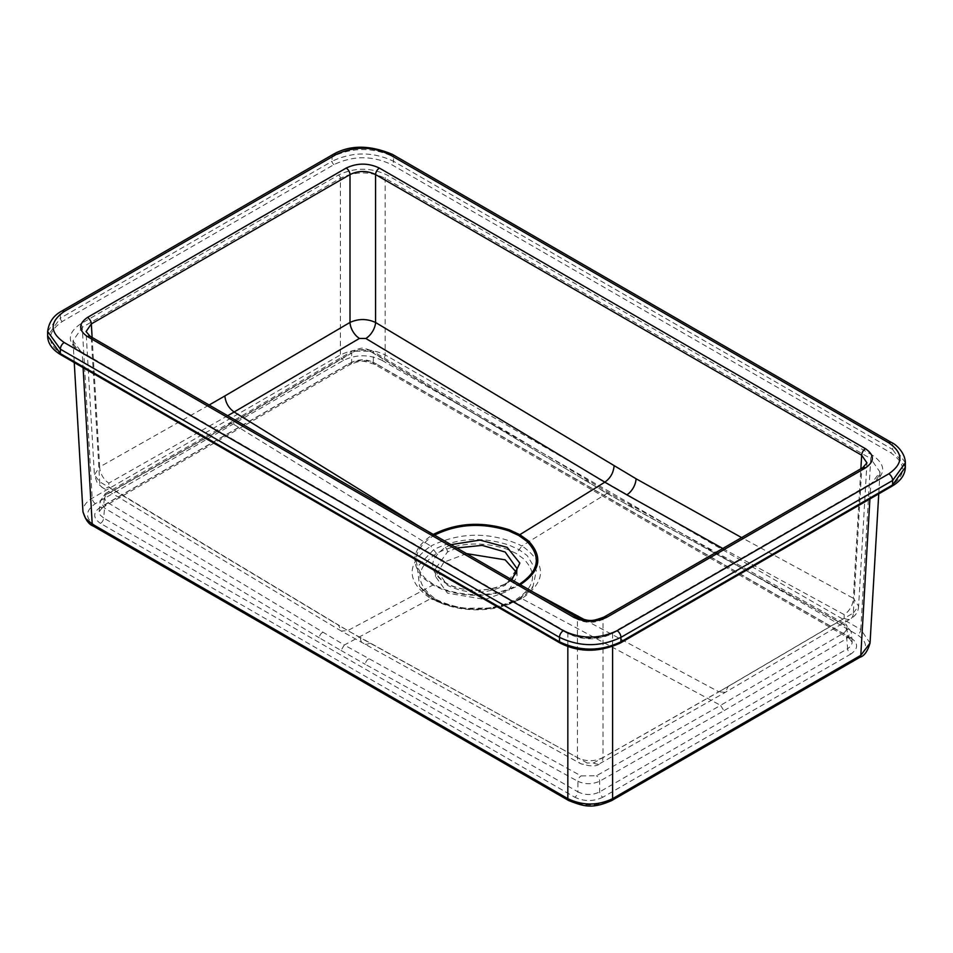 <?xml version="1.0" encoding="UTF-8"?>
<svg xmlns="http://www.w3.org/2000/svg" width="953" height="953" viewBox="0 0 953 953"><rect width="100%" height="100%" fill="white"/><g stroke="black" fill="none" stroke-linecap="round" stroke-linejoin="round"><path stroke-width="0.71" stroke-dasharray="4.76 3.57" d="M434.008 599.699L419.558 586.369L417.283 566.928L433.579 549.738C456.856 538.004 481.944 536.432 508.854 545.021L519.111 549.678L521.875 545.998L524.674 547.844C546.7 565.153 545.747 582.069 521.779 598.579L720.587 705.339L843.381 633.221C847.574 630.195 847.586 627.288 843.393 624.501L607.001 493.416L370.217 351.312L354.885 351.192L232.008 423.263L430.816 546.057C405.918 563.533 405.895 581.056 430.708 598.627L344.307 645.026L107.915 502.719C103.734 499.622 103.734 496.632 107.927 493.749L232.008 423.263L229.625 422.965L105.569 493.463A4.527 2.656 60.7 0 1 107.927 493.749M519.635 598.413L533.025 586.381L536.348 570.561L527.188 555.599L519.111 549.678L516.216 553.431L506.662 549.071C481.432 541.09 458.024 542.555 436.462 553.479C414.638 568.798 414.615 584.153 436.367 599.532L432.793 598.436C441.358 603.38 452.544 606.656 466.351 608.252L487.817 608.085C501.897 606.096 512.5 602.88 519.635 598.413L519.016 599.056C490.557 612.565 462.038 612.576 433.484 599.115L430.708 598.627C461.157 612.97 491.51 612.946 521.779 598.579L518.384 599.699C527.39 593.528 532.274 589.085 533.037 586.369L519.016 599.056L516.133 599.473C535.05 587.024 537.587 573.515 523.757 558.946L516.216 553.431M518.396 599.699C495.584 613.232 458.322 613.113 434.187 599.806L419.558 586.369C425.705 593.671 430.172 597.71 432.948 598.52M436.367 599.532C463.003 612.088 489.592 612.076 516.133 599.473M322.591 632.423A4.527 2.597 120.3 0 0 319.279 637.819L341.007 650.434L344.307 645.026L581.092 775.909L596.423 775.778L720.587 705.339L723.899 710.747L599.675 781.21C592.421 784.462 585.178 784.51 577.947 781.341A4.527 2.692 -61.6 0 1 581.092 775.909M432.745 534.681L433.782 535.515C413.602 548.821 410.874 563.235 425.622 578.745L433.794 584.606L443.943 589.323C470.818 597.829 495.763 596.256 518.813 584.606L519.85 584.963C496.239 596.9 470.675 598.508 443.157 589.788L432.757 584.963L424.383 578.947C409.29 563.068 412.077 548.309 432.745 534.681L418.605 525.949M369.728 643.192A13.58 7.886 119.7 0 1 363.272 643.68L363.272 643.68A13.58 7.886 119.7 0 1 360.401 637.795L577.423 757.587A13.58 8.089 118.5 0 0 580.532 763.603L580.532 763.603A13.58 8.089 118.5 0 0 587.155 763.008L347.774 630.6L108.821 486.864A13.58 7.588 121.5 0 1 102.197 487.448L97.17 482.766L94.395 474.832L99.684 466.958A13.58 7.958 -119.2 0 0 108.821 483.111L108.821 486.864M576.303 616.984A5.432 3.133 120 0 1 577.423 619.319C585.964 623.298 594.493 623.298 602.999 619.319L602.999 757.528C594.481 761.757 585.952 761.769 577.423 757.587L577.423 619.319L91.333 338.684L99.684 481.777A13.58 7.588 121.5 0 0 102.197 487.448L341.317 631.077L338.518 625.239L99.684 481.777L94.407 474.844L86.044 331.596L91.333 338.684A5.432 3.133 120 0 0 90.213 336.349M722.779 548.487L844.179 614.625A13.58 8.065 118.4 0 0 853.316 598.293L741.637 537.599M561.412 642.894L62.29 354.73C46.506 343.652 46.506 332.573 62.29 321.471L333.991 164.607C353.17 155.494 372.373 155.494 391.588 164.607L890.71 452.782C906.494 463.873 906.494 474.951 890.71 486.03L619.009 642.894C599.794 652.007 580.591 652.007 561.412 642.894A2.716 1.572 -60 0 1 560.054 643.025M614.518 632.482C598.293 640.166 582.092 640.166 565.903 632.482L80.326 352.134A2.716 1.572 -60 0 1 81.684 351.991A2.716 1.572 -60 0 1 82.244 353.17L72.988 340.829L82.244 327.32L340.4 178.271C355.302 171.147 370.229 171.147 385.167 178.271L870.756 458.619A2.716 1.572 -60 0 1 872.674 455.367C885.992 464.742 885.992 474.094 872.674 483.433L614.518 632.482A2.716 1.572 60 0 0 613.16 632.339A2.716 1.572 60 0 0 612.6 633.519L870.756 484.469L869.91 498.955M872.674 455.367L387.097 175.018C370.86 167.335 354.659 167.335 338.482 175.018L80.326 324.068C67.008 333.431 67.008 342.794 80.326 352.134M466.541 553.61L443.824 562.234L435.521 576.494L447.457 593.123L485.041 599.473L508.425 590.967L517.074 576.458L516.443 572.324M850.838 637.807C858.522 643.227 858.522 648.636 850.838 654.044A4.527 2.609 60 0 1 847.646 648.695L850.779 646.146L852.125 643.108L852.137 642.048L848.575 638.034A4.527 2.609 -60 0 0 850.838 637.807L376.566 363.986A4.527 2.609 -60 0 1 374.303 364.213L374.303 364.213A4.527 2.609 -60 0 1 373.362 362.331L847.646 636.151A4.527 2.609 -60 0 0 848.575 638.034L374.303 364.213C361.33 360.258 362.331 360.163 350.704 364.213L350.704 364.213A4.527 2.609 -120 0 0 351.645 362.331C358.888 359.007 366.119 359.007 373.362 362.331L373.362 352.872C366.131 349.191 358.888 349.155 351.645 352.753A4.527 2.573 59.3 0 1 352.527 350.907L352.527 350.907A4.527 2.573 59.3 0 1 354.885 351.192M368.608 658.964A4.527 2.633 119.7 0 0 365.333 664.384L577.947 781.341L577.947 791.872L103.663 518.039A4.527 2.609 -60 0 1 100.47 523.388L574.754 797.208A4.527 2.609 -60 0 0 577.947 791.872C585.19 795.398 592.432 795.398 599.675 791.872L847.646 648.695L846.729 638.593A4.527 2.573 -120.8 0 0 843.381 633.221M436.462 553.479L430.816 546.057C459.406 532.227 488.698 531.667 518.694 544.389L521.875 545.998L607.001 493.416L609.372 493.13L610.313 495L588.525 482.361A4.527 2.597 120.3 0 0 587.608 480.491L587.608 480.491A4.527 2.597 120.3 0 0 585.237 480.777M511.916 579.817L507.187 583.045C486.554 592.826 465.969 592.826 445.408 583.045C428.469 571.181 428.469 559.292 445.408 547.379L451.019 544.651M456.797 547.999L447.457 552.013L435.521 568.691L447.457 585.309C466.648 594.446 485.875 594.446 505.138 585.309L517.074 568.643L517.074 576.458M433.794 584.606L347.774 630.6L341.329 631.077L580.532 763.603C590.657 766.712 597.162 766.665 600.033 763.472L600.033 763.472A13.58 7.969 60.8 0 1 593.552 762.96L587.155 763.008M227.684 415.711L108.821 483.111M93.144 525.996A4.527 2.609 120 0 0 95.407 525.77L571.026 800.365C583.832 806.441 596.626 806.441 609.396 800.365L857.593 657.082C868.112 649.684 868.112 642.298 857.593 634.924A4.527 2.609 120 0 0 860.785 629.504L385.167 354.909C370.252 347.928 355.326 347.928 340.4 354.909L92.215 498.205C85.901 502.017 82.816 506.543 82.959 511.785L82.971 511.94M107.915 502.719A4.527 2.537 -58.4 0 0 104.568 508.044L103.663 518.039L100.172 515.013L99.16 511.916L103.663 505.495L351.645 362.331L351.645 352.753L228.696 424.847L104.58 495.369L100.113 501.075L104.568 508.044L319.279 637.819M99.172 511.392L100.113 501.075L105.569 493.463A4.527 2.656 60.7 0 0 104.58 495.369L103.663 505.495A4.527 2.609 -120 0 1 102.733 507.377L350.704 364.213A4.527 2.609 -120 0 1 348.441 363.986L100.47 507.151A4.527 2.609 -120 0 0 102.733 507.377L99.172 511.392M612.6 646.575L612.6 633.519C597.65 640.559 582.736 640.559 567.833 633.519L567.833 646.587M519.85 584.963L533.99 592.552M584.713 619.795L718.872 691.842L593.552 762.96M844.179 614.625L844.179 618.259L718.872 691.842L725.316 692.331L728.128 686.482L853.316 613.017L861.667 469.984L866.956 462.896L858.605 606.12L853.316 598.293L860.869 468.757M844.179 618.259A13.58 7.707 -120.8 0 0 850.672 618.771L725.316 692.331L600.033 763.472A13.58 7.969 60.8 0 0 602.999 757.528L728.128 686.482M853.316 613.017L858.605 606.12C858.439 611.469 855.794 615.686 850.672 618.771L850.672 618.771A13.58 7.707 -120.8 0 0 853.316 613.017M74.251 362.545L72.988 340.829C72.94 344.414 75.835 348.143 81.684 351.991L567.261 632.351C582.104 639.523 597.4 639.523 613.16 632.351L871.316 483.302A2.716 1.572 60 0 0 870.756 484.469L880.012 472.14L870.756 458.619L860.785 629.504L870.041 643.072M628.766 505.912A4.527 2.633 119.7 0 1 631.136 505.626L631.136 505.626A4.527 2.633 119.7 0 1 632.089 507.508L846.74 626.181A4.527 2.692 118.5 0 0 845.704 624.239L851.208 631.768L852.137 642.048L847.646 636.151L846.74 626.181L851.208 631.768L846.729 638.593L723.899 710.747M850.838 654.044L602.868 797.208A4.527 2.609 60 0 1 599.675 791.872L599.675 781.21A4.527 2.656 -119.2 0 0 596.423 775.778M862.787 467.649A5.432 3.133 -120 0 0 861.667 469.984L602.999 619.319A5.432 3.133 -120 0 1 604.131 616.984M588.525 482.361L373.362 352.872A4.527 2.525 121.4 0 0 372.528 351.049L609.372 493.13L845.704 624.239A4.527 2.692 118.5 0 0 843.393 624.501M228.696 424.847L229.625 422.965L352.527 350.907C363.51 347.583 360.234 346.797 372.528 351.049L372.528 351.049A4.527 2.525 121.4 0 0 370.217 351.312M905.35 462.753L892.627 445.015L892.627 449.447L393.506 161.283L393.506 156.852L892.627 445.015A5.432 3.133 120 0 0 891.508 442.537M95.407 525.77C84.936 518.384 84.936 511.011 95.407 503.625L343.604 360.329C356.398 354.278 369.18 354.278 381.974 360.329A4.527 2.609 120 0 0 385.167 354.909L385.167 178.271A2.716 1.572 -60 0 1 387.097 175.018M565.903 632.482A2.716 1.572 -60 0 1 567.261 632.339A2.716 1.572 -60 0 1 567.833 633.519L82.244 353.17L83.09 367.655M632.089 507.508L610.313 495M341.007 650.434L365.333 664.384M360.401 637.795L338.518 625.239M602.868 797.208C593.493 801.64 584.118 801.64 574.754 797.208M376.566 363.986C367.191 359.555 357.816 359.555 348.441 363.986M100.47 507.151C92.786 512.571 92.786 517.979 100.47 523.388M381.974 360.329L857.593 634.924M333.991 164.607A2.716 1.572 -120 0 1 332.073 161.283L60.373 318.147L60.373 313.716L332.073 156.852L332.073 161.283C352.527 151.563 373.004 151.563 393.506 161.283A2.716 1.572 -60 0 1 391.588 164.607M62.29 354.73A2.716 1.572 -60 0 1 60.932 354.861M333.193 154.362A5.432 3.133 60 0 0 332.073 156.852C352.527 147.131 373.004 147.131 393.506 156.852A5.432 3.133 120 0 0 392.374 154.362M338.482 175.018A2.716 1.572 -120 0 1 340.4 178.271L340.4 354.909A4.527 2.609 -120 0 0 343.604 360.329M95.407 503.625A4.527 2.609 -120 0 1 92.215 498.205L82.244 327.32A2.716 1.572 -120 0 0 80.326 324.068M92.131 337.457L99.684 466.958L209.148 405.013M47.65 331.453L60.373 313.716A5.432 3.133 60 0 1 61.492 311.226M62.29 321.471A2.716 1.572 -120 0 1 60.373 318.147L47.65 335.885M445.408 547.379A4.527 2.609 60 0 1 447.457 552.013M568.762 800.591A4.527 2.609 120 0 0 571.026 800.365M905.35 467.184L892.627 449.447A2.716 1.572 -60 0 1 890.71 452.782M878.749 493.845L880.012 472.128C878.821 477.262 875.926 480.991 871.316 483.302A2.716 1.572 60 0 1 872.674 483.433M859.856 657.296A4.527 2.609 60 0 1 857.593 657.082M892.068 486.161A2.716 1.572 60 0 1 890.71 486.03M620.367 643.025A2.716 1.572 60 0 1 619.009 642.894M507.187 583.045A4.527 2.609 -120 0 0 506.055 583.248A4.527 2.609 -120 0 0 505.138 585.309M511.332 579.472L506.067 583.248C499.038 589.657 465.243 594.803 446.516 583.248C438.964 578.483 435.295 573.623 435.521 568.691L435.521 576.494"/><path stroke-width="1.43" d="M519.85 584.963C540.53 571.323 543.317 556.564 528.212 540.696L519.838 534.681L518.801 535.526L526.973 541.387C541.721 556.886 539.005 571.288 518.813 584.606M518.801 535.526L508.64 530.809C481.801 522.292 456.844 523.864 433.782 535.515M432.745 534.681C456.368 522.732 481.932 521.124 509.426 529.844L519.838 534.681L604.821 482.194L365.845 338.47A13.58 7.6 121.6 0 0 375.577 322.495L636.044 478.751A13.58 7.886 119.7 0 1 626.836 494.833L722.779 548.487M379.413 168.085L865.503 448.72C874.616 455.105 874.616 461.502 865.503 467.923L606.835 617.258C595.78 622.512 584.689 622.512 573.587 617.258L87.497 336.612C78.384 330.203 78.384 323.806 87.497 317.42L346.165 168.085C357.22 162.82 368.311 162.82 379.413 168.085A5.432 3.133 120 0 0 375.577 174.578C367.036 170.444 358.507 170.444 350.001 174.578A5.432 3.133 -120 0 0 346.165 168.085M617.091 630.695C599.151 639.201 581.235 639.201 563.33 630.695L64.208 342.532A5.432 3.133 120 0 0 60.373 349.179L60.373 353.623L559.494 641.786L559.494 637.354C579.96 647.075 600.438 647.075 620.927 637.354L892.627 480.491L892.627 484.922L620.927 641.786L620.927 637.354A5.432 3.133 -120 0 0 617.091 630.695L888.792 473.832C903.515 463.503 903.515 453.163 888.792 442.8L389.67 154.636C371.73 146.131 353.813 146.131 335.909 154.636L64.208 311.5C49.485 321.852 49.485 332.204 64.208 342.532M516.443 572.324L505.138 559.828L466.541 553.61M451.019 544.651L479.978 540.089L507.187 547.379L519.826 563.092L511.916 579.817M418.605 525.949L234.128 411.994L227.684 415.711M365.845 338.47L359.448 338.422L234.128 411.994C228.66 408.098 225.575 402.75 224.872 395.948L350.001 322.436C358.519 318.576 367.048 318.588 375.577 322.495L375.577 174.578L861.667 455.212L860.869 468.757M511.332 579.472L516.455 572.288L517.074 568.643L505.138 552.013L482.135 545.366L456.797 547.999M359.448 338.422A13.58 7.719 59.2 0 1 350.001 322.436L350.001 174.578L91.333 323.913L86.044 331.584L90.213 336.349A5.432 3.133 120 0 0 87.497 336.612M82.959 511.785L85.556 518.444L92.215 524.055L567.833 798.65A4.527 2.609 120 0 0 568.762 800.591L93.144 525.996C88.879 524.495 85.484 519.754 82.959 511.785M869.91 498.955L860.785 655.354L612.6 798.65L612.6 646.575M533.99 592.552L584.713 619.795M626.836 494.833L604.821 482.194C610.325 478.227 613.41 472.879 614.077 466.148M865.503 467.923A5.432 3.133 -120 0 0 862.787 467.649L866.956 462.884L861.667 455.212A5.432 3.133 120 0 1 865.503 448.72M878.749 493.845L870.041 643.096L860.785 655.354A4.527 2.609 60 0 1 859.856 657.296L611.659 800.591A4.527 2.609 60 0 0 612.6 798.65C597.686 805.797 582.76 805.797 567.833 798.65L567.833 646.587M92.131 337.457L91.333 323.913A5.432 3.133 -120 0 0 87.497 317.42M862.787 467.649L604.131 616.984A5.432 3.133 -120 0 1 606.835 617.258M90.213 336.349L576.303 616.984A5.432 3.133 120 0 0 573.587 617.258M741.637 537.599L636.044 478.751M563.33 630.695A5.432 3.133 120 0 0 559.494 637.354L60.373 349.179L47.65 331.465L47.65 335.885L60.373 353.623A2.716 1.572 -60 0 0 60.932 354.861C52.105 349.513 47.674 343.187 47.65 335.885M83.09 367.655L92.215 524.055A4.527 2.609 120 0 0 93.144 525.996M888.792 473.832A5.432 3.133 -120 0 1 892.627 480.491L905.35 462.765C905.159 452.318 895.332 443.919 891.508 442.537L392.374 154.362A5.432 3.133 120 0 0 389.67 154.636M209.148 405.013L224.872 395.948M47.65 331.453C48.853 322.34 53.475 315.598 61.492 311.226A5.432 3.133 60 0 1 64.208 311.5M61.492 311.226L333.193 154.362A5.432 3.133 60 0 1 335.909 154.636M60.932 354.861L560.054 643.025A2.716 1.572 -60 0 1 559.494 641.786C579.96 651.507 600.438 651.507 620.927 641.786A2.716 1.572 60 0 1 620.367 643.025L892.068 486.161A2.716 1.572 60 0 0 892.627 484.922L905.35 467.196L905.35 462.753M891.508 442.537A5.432 3.133 120 0 0 888.792 442.8M859.856 657.296L859.856 657.296C864.228 656.069 867.623 651.328 870.041 643.084M568.762 800.591C584.165 806.536 592.027 809.145 611.659 800.591A4.527 2.609 60 0 1 609.396 800.365M74.251 362.545L82.959 511.797M333.193 154.362C349.942 144.844 369.669 144.844 392.374 154.362M905.35 467.184C905.159 474.642 900.728 480.967 892.068 486.161M560.054 643.025C578.995 652.626 599.103 652.626 620.367 643.025M576.303 616.984C589.645 621.344 590.896 621.94 604.131 616.984"/></g></svg>
